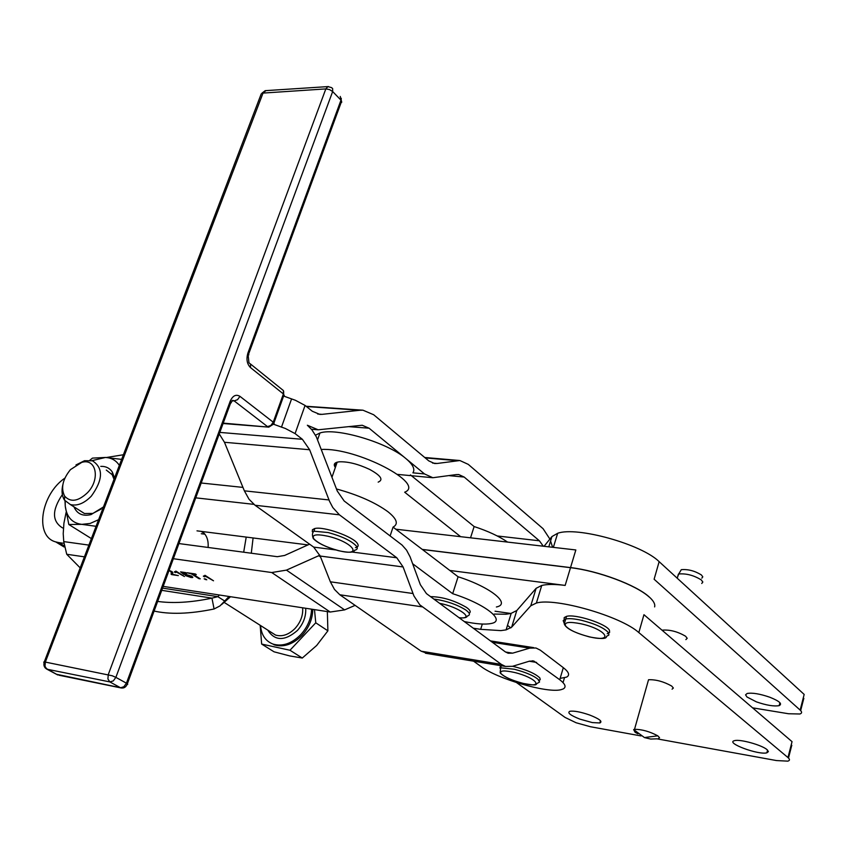 <?xml version="1.0" encoding="UTF-8"?>
<svg xmlns="http://www.w3.org/2000/svg" width="848" height="848" viewBox="0 0 848 848"><rect width="100%" height="100%" fill="white"/><g stroke="black" fill="none" stroke-linecap="round" stroke-linejoin="round"><path stroke-width="1.27" d="M282.649 396.037L283.55 395.963L273.904 422.834M335.342 467.471C333.476 464.863 334.091 463.103 337.175 462.181L339.264 461.81C347.924 461.482 358.026 464.004 369.569 469.389C380.847 475.537 383.709 479.788 378.176 482.13M312.308 531.738L312.435 529.714L314.809 528.527C323.448 526.099 353.468 536.71 357.464 543.589C358.842 545.667 358.174 547.013 355.45 547.638M499.907 668.023L500.659 665.638M512.616 666.284C526.046 669.528 535.12 673.407 539.837 677.934L540.25 679.672L538.48 680.679M564.174 619.57L564.196 617.588L566.538 616.358C575.273 613.719 606.468 623.821 609.436 630.265L609.617 632.417L607.221 633.732M430.551 596.642C442.211 596.769 454.168 600.342 466.442 607.38C470.28 610.125 471.17 612.065 469.124 613.21M221.593 604.571L230.539 596.716M73.977 506.86C77.062 513.952 82.754 516.527 91.043 514.588L103.626 506.839M79.68 510.485L84.44 513.506L92.771 513.432L101.219 509.023M96.174 526.322L81.8 524.361L90.111 523.46L98.728 519.644M89.814 460.252L92.464 458.111L105.481 457.454L91.987 460.655M637.908 733.827L635.046 732.237L633.657 729.598L634.516 729.312C641.915 729.322 649.674 731.495 657.804 735.841L659.543 737.707L658.271 738.725M647.893 682.015L648.54 679.736C655.949 679.471 663.666 681.569 671.68 686.043L673.365 688.025L672.072 689.18M677.637 576.82L678.729 573.979C686.308 573.343 693.812 575.326 701.264 579.905L702.833 582.025L701.752 583.488M662.14 630.287L662.564 630.138C669.994 629.598 677.658 631.622 685.566 636.212L687.209 638.311L685.873 639.615M701.826 578.166L702.791 576.841L701.391 574.944C694.756 570.852 688.057 569.093 681.294 569.676L680.011 571.828M355.111 605.366L344.617 609.892L330.211 612.033L219.431 595.01L217.819 596.653L224.709 601.041L219.971 605.917L214.078 608.991C189.634 614.037 169.303 614.641 153.064 610.825M229.013 596.483L224.709 601.041M66.091 512.489L63.918 523.227L63.218 533.657L63.748 541.596L66.727 554.263L80.242 567.937M470.545 537.77L474.127 526.544C487.95 531.092 499.08 536.254 507.517 542.052M315.488 435.204L319.95 432.989C336.094 427.275 387.61 442.55 405.948 458.62L369.092 428.208L362.202 425.251L318.17 429.798L307.358 425.24L311.863 429.745L316.336 436.826L337.271 491.045L344.161 500.977L381.982 529.735M336.486 488.978C358.079 494.882 375.251 502.482 387.992 511.768C396.97 518.987 398.655 524.096 393.059 527.106L390.122 535.925M505.567 652.027L512.637 653.161L529.64 648.148L535.978 647.999L540.314 650.172L563.316 667.662C568.987 672.104 570.068 675.252 566.581 677.117L560.136 678.379M563.316 667.662L559.733 679.736C565.425 684.124 566.538 687.209 563.061 689.011L560.941 689.7C547.267 693.41 497.564 678.951 481.219 666.645L473.534 661.164M559.733 679.736L533.858 661.048L529.481 661.154L512.489 666.316L505.472 666.433L501.369 664.397L419.802 604.825L413.951 595.985L403.097 566.952L396.779 557.761L339.423 514.821L332.798 507.528L329.543 501.327L309.637 449.747L302.386 439.296L295.083 433.593L305.068 405.439L295.422 400.288L284.048 396.207M273.83 424.339L285.363 428.484L295.083 433.593M544.066 546.282L551.931 536.572L557.655 533.286C576.693 526.195 641.671 544.193 659.15 561.662L804.169 694.427L800.152 710.094C802.155 711.96 802.07 713.263 799.876 713.995L788.555 713.751L752.589 707.836M654.614 606.903C655.377 604.147 653.532 600.787 649.07 596.822C636.17 584.972 597.808 570.683 570.534 567.598L422.251 549.398M734.304 740.717C725.347 742.933 758.589 755.271 766.878 752.812L768.394 751.604L767.058 749.674C761.981 745.053 739.965 738.947 734.58 740.643L734.304 740.717M756.427 701.879C766.38 705.292 773.948 706.554 779.153 705.642C782.609 703.946 779.513 701.148 769.867 697.257C759.85 693.823 752.282 692.562 747.13 693.484L745.572 694.841L746.95 696.982L756.427 701.879M592.286 722.57L599.833 722.973C602.854 721.574 599.504 718.934 589.795 715.065C580.816 711.96 574.191 710.688 569.93 711.26C566.941 712.68 570.291 715.32 579.99 719.168L592.286 722.57M482.321 624.054L480.668 629.333L500.871 630.615L506.086 629.884L511.673 627.149L516.792 610.528L510.867 613.486L505.949 614.217L494.172 614.079M787.962 757.561L638.83 632.576L643.95 614.694L792.043 741.661L787.962 757.561C790.018 759.342 789.954 760.539 787.781 761.144L776.461 760.561L656.956 738.831M791.057 745.519L791.841 745.35M641.035 735.937L590.431 726.736L576.121 722.761L565.075 717.429L516.559 682.608M422.389 549.504L570.503 567.683C597.787 570.768 636.148 585.067 649.049 596.918M516.792 610.528L536.116 588.321L541.745 585.449C547.183 584.145 554.995 584.134 565.16 585.417L449.832 570.46L458.09 576.767C490.663 587.081 511.524 604.041 496.387 606.988M638.83 632.576C620.778 616.167 555.175 597.395 536.381 603.045L530.784 605.769L511.673 627.149M114.088 479.502L112.201 474.732L106.286 470.068M62.837 484.727C61.385 490.971 61.946 496.122 64.522 500.161L70.342 504.539C77.189 506.245 84.175 503.436 91.319 496.144C103.138 479.756 103.509 467.969 92.443 460.793L84.493 460.718L75.97 464.958M314.491 609.617L315.763 622.803L289.974 650.246L302.291 658.037L316.675 645.476L327.89 630.827L327.349 611.599M260.559 625.538C261.322 634.961 265.498 641.152 273.077 644.109C282.49 646.77 291.712 643.621 300.754 634.654C307.612 627.043 311.216 618.552 311.566 609.171M273.077 644.109L274.307 644.883C283.709 647.543 292.931 644.395 301.973 635.438C309.001 627.626 312.594 618.923 312.774 609.352M87.545 492.656C78.207 501.444 70.575 502.599 64.649 496.133C60.674 488.162 62.614 479.332 70.458 469.633L81.747 462.383C96.227 457.878 100.562 479.332 87.545 492.656M800.152 710.094L654.115 579.237L659.15 561.662M315.763 622.803L327.89 630.827M289.974 650.246L261.65 644.067L260.177 625.294M261.65 644.067L274.042 651.805L289.687 655.917L302.291 658.037M480.668 629.333L473.301 628.22M564.906 620.63L564.418 619.983M803.088 698.657L803.872 698.445M172.292 558.567L271.752 572.538L286.444 570.121L319.844 555.217M309.594 544.172L284.631 555.451L277.307 556.691L177.868 543.42M63.844 545.667L58.851 542.614L63.685 543.292M219.431 595.01L162.127 586.212M204.336 576.81L203.34 576.163L205.121 575.379L213.516 580.795L205.682 576.386L204.336 576.81L204.877 575.336M169.547 570.556L172.218 571.722L172.356 574.234L178.345 575.601L171.614 574.605L170.904 571.52L168.953 570.693M175.324 572.559L174.328 571.923L175.981 571.128L184.429 576.502L176.596 572.135L175.324 572.559L175.854 571.107M185.744 572.623L186.73 573.248L182.606 572.644L184.302 574.011L191.68 576.174L192.825 577.308L191.129 577.552L185.468 575.58L190.768 577.022L190.418 576.036L186.306 574.488L183.931 574.478L180.603 571.87L185.744 572.623M195.305 573.958L196.301 574.605L192.846 574.096L200.234 578.834L198.856 578.633L191.468 573.895L187.048 572.75L195.305 573.958M205.608 579.046L206.764 579.799L204.145 578.834L205.608 579.046M63.409 528.113L62.413 527.838C51.908 521.234 51.887 510.157 62.349 494.617M200.139 482.894L242.952 487.399M58.851 542.614L55.745 541.914C34.27 536.381 40.683 494.585 64.893 478.102M253.87 504.359L194.69 497.723M197.001 530.848L307.962 544.914M205.311 579.587L205.502 579.036M198.856 578.633L199.057 578.082M185.288 574.605L185.532 573.937M183.931 574.478L184.143 573.884M175.949 571.722L176.776 571.626M172.95 572.866L171.519 571.934M171.614 574.605L172.282 572.771M171.042 574.17L171.72 572.336M395.793 529.205L575.834 549.96L570.534 567.598M317.693 414.036L322.07 414.354L359.955 410.252L306.435 406.542M322.07 414.354L319.802 414.386L312.297 411.248L305.068 405.439M550.691 541.342L552.61 547.267M432.565 463.072L437.144 463.474L459.87 460.528L468.276 464.375L543.102 528.717L549.896 539.084M543.303 546.197L539.392 540.801L464.174 477.053L458.757 474.562L456.139 474.604L432.851 477.731L424.488 473.926L405.948 458.62C412.955 464.545 415.276 469.294 412.902 472.845L424.488 473.926M306.086 406.256L362.976 410.199L373.692 414.757L428.791 460.899L434.568 463.517L437.144 463.474M362.976 410.199L359.955 410.252M512.637 653.161L508.122 653.236L505.238 651.805L426.449 593.611L420.354 584.707L410.125 556.913L406.552 550.14L402.037 545.031L382.119 529.841M428.229 653.681L421.202 651.211L501.369 664.397M422.166 606.85L339.836 594.777L421.202 651.211M339.836 594.777L334.494 589.445L330.36 581.802L412.944 593.515M403.097 566.952L320.184 556.044L330.36 581.802M320.184 556.044L313.696 547.108L335.628 549.917M339.423 514.821L255.036 505.249L313.696 547.108M255.036 505.249L249.026 499.228L244.362 490.833L328.992 499.949M309.637 449.747L224.455 442.285L244.362 490.833M224.455 442.285L219.59 434.462M510.867 613.486L495.062 611.217M458.09 576.767L452.684 593.695L412.658 563.75M393.059 527.106L449.832 570.46M464.259 621.542C476.29 624.064 485.289 624.711 491.246 623.481C506.351 620.789 485.342 604.073 452.684 593.695M410.432 474.912L474.127 526.544M460.665 536.71L404.676 492.211C426.427 483.795 356.351 447.32 321.392 449.472M314.269 531.124L314.237 528.664M123.575 454.729L106.424 457.507M253.086 537.961L251.294 553.225M246.217 537.081L243.683 552.207M204.94 534.208L201.283 533.721M202.121 531.495C206.647 534.887 208.64 540.208 208.089 547.458M214.078 608.991L211.958 598.147C190.779 602.578 172.324 603.617 156.583 601.274M160.664 590.166L211.958 598.147L217.819 596.653L161.48 587.95M65.19 501.062L65.254 506.108C66.621 517.047 72.133 523.131 81.8 524.361L68.815 524.499L65.254 506.108L64.999 500.818M91.457 538.628L68.815 524.499M119.441 465.531C116.218 460.506 111.576 457.814 105.481 457.454L121.783 459.393M114.607 478.166L112.371 472.124C109.71 468.117 105.841 466.199 100.764 466.368M335.098 463.655L335.32 462.997M336.656 462.828L336.317 463.803M334.621 464.821L335.236 463.072M336.073 463.771L335.691 464.863M334.896 466.23L335.373 464.852M336.91 462.87L335.776 466.146M335.13 463.146L334.759 464.227M334.907 464.831L334.674 465.52M335.437 467.216L335.607 466.167M250.446 363.962L283.412 390.568L283.391 393.949L273.247 422.209L239.963 396.355C235.998 394.013 232.744 395.634 230.2 401.21L126.437 683.191L115.879 677.372L332.66 91.542L340.981 100.159L247.881 353.139C246.132 359.234 247.001 364.057 250.51 367.608L283.391 393.949L284.281 395.528L283.55 395.963M239.963 396.355L237.535 399.684L234.165 400.892L267.533 426.629L270.862 425.463L273.247 422.209L274.158 423.746M230.2 401.21L231.218 402.821L229.416 403.33M222.028 423.428L268.784 427.138L222.165 423.035M127.359 683.785L230.529 403.266L232.755 400.341L234.165 400.892L231.886 400.733M45.135 667.853L57.781 674.987L46.937 669.199L109.837 681.909L120.427 687.696L56.328 674.234M261.226 93.895L44.266 661.949C43.312 665.203 44.191 667.609 46.873 669.178L44.986 666.327L45.347 662.087L43.693 662.118M339.847 103.223L341.744 102.237L340.239 96.428M250.51 367.608L250.563 364.174L248.952 362.764L248.167 355.323M328.494 86.56L265.201 90.672L261.958 93.153L325.833 88.902L108.268 674.605L107.908 678.962L109.837 681.909L113.282 680.923L115.879 677.372L112.18 675.75L45.347 662.087L263.092 92.909L265.975 90.63M127.719 684.315L126.437 683.191L123.861 686.721L120.596 687.781C123.511 688.565 125.684 687.463 127.115 684.463M325.833 88.902L329.501 89.57L332.66 91.542L332.628 88.521L331.483 87.588L327.932 86.623L325.833 88.902M338.458 550.585C326.406 547.289 318.17 543.335 313.739 538.713C311.598 534.622 316.336 533.795 327.975 536.243C353.33 542.179 363.75 557.147 338.458 550.585M313.887 531.198C312.223 532.777 312.022 535.236 313.283 538.586C317.947 543.292 326.385 547.331 338.596 550.712C348.698 552.864 354.019 552.726 354.549 550.299C357.273 549.684 357.941 548.338 356.552 546.271C351.697 540.96 342.232 536.392 328.176 532.544L313.887 531.198L314.809 528.527M522.622 683.234C511.885 680.35 504.687 677.139 501.02 673.609C499.398 670.545 503.776 670.143 514.174 672.39C536.752 677.7 545.19 689.021 522.622 683.234M500.649 667.811L500.14 672.846C503.542 676.662 511.068 680.16 522.718 683.318C539.582 686.424 534.685 684.357 537.77 683.064L539.529 682.057L539.116 680.329C535.067 676.269 526.799 672.581 514.323 669.231L500.649 667.811L501.285 665.744M589.318 636.806C577.202 633.689 569.262 630.043 565.521 625.845C564.09 622.146 569.284 621.478 581.113 623.821C606.786 629.46 614.832 643.028 589.318 636.806M566.538 616.358L564.259 623.916C565.828 628.368 574.213 632.703 589.424 636.922C601.179 639.169 606.85 638.979 606.458 636.371L608.843 635.067L608.663 632.915C604.56 628.092 595.455 623.874 581.336 620.259C574.372 618.722 569.178 618.298 565.754 618.998L563.189 620.641L564.27 623.418M459.266 617.853C464.375 618.181 467.015 617.588 467.195 616.083C470.587 615.15 470.068 613.083 465.647 609.892C457.061 604.613 447.013 601.084 435.501 599.292L433.922 599.133M302.641 607.793C303.213 615.224 300.701 622.082 295.125 628.379C288.733 634.739 282.204 636.965 275.536 635.067L270.798 632.046M657.804 735.841L645.423 737.421M281.462 427.201L291.542 399.005M548.804 546.833L551.931 536.572M570.503 567.683L565.16 585.417M530.784 605.769L536.116 588.321M267.714 630.085C274.869 641.173 284.769 641.3 297.394 630.488C303.414 623.715 306.181 616.305 305.693 608.27M510.835 627.912L507.486 625.368M286.444 570.121L344.617 609.892M320.576 557.03L318.678 555.684M330.211 612.033L271.752 572.538M191.129 577.552L191.637 576.142M280.402 404.729L279.543 404.666M278.918 408.874L278.059 408.81M464.174 477.053L449.44 475.686M497.257 535.968L539.392 540.801M456.256 460.602L425.219 457.909M369.092 428.208L348.528 426.629M220.332 432.448L302.386 439.296M529.64 648.148L492.402 642.318M536.614 662.426L529.205 661.228M351.867 552.006L396.779 557.761M84.482 556.85L66.727 554.263M63.748 541.596L88.976 545.116M439.646 603.363C458.874 606.797 476.035 619.655 459.054 617.694M247.881 353.139L248.867 354.835M229.861 402.132L230.423 401.39M121.423 688.014L59.01 675.231M273.957 422.908L283.645 395.942L283.667 391.373M248.665 353.945L340.981 102.958L341.278 98.347M331.981 477.201L337.175 462.181M92.771 513.432L91.043 514.588M634.516 729.312L648.54 679.736M677.234 578.23L678.411 574.085M633.657 729.598L644.491 737.59L650.681 739.053L656.977 738.831M553.362 547.352L557.655 533.286M767.567 750.141L766.878 752.812M779.916 702.706L779.153 705.642M600.49 720.715L599.833 722.973M506.086 629.884L511.174 613.411M788.492 758.048L791.746 745.371M536.381 603.045L541.745 585.449M270.395 631.792L224.285 602.462M64.649 496.133L64.522 500.161M81.747 462.383L84.493 460.718M84.44 513.506L70.342 504.539M803.777 698.476L800.671 710.603M64.045 546.971L55.745 541.914M191.182 575.887L190.959 576.502M185.744 573.958L185.542 574.499M192.708 577.022L192.496 577.605M176.14 571.223L175.663 572.506M205.216 575.442L204.75 576.746M318.17 429.798L311.47 429.268M278.017 411.365L277.158 411.301M432.851 477.731L411.407 475.707M410.199 475.59L397.606 474.403M458.196 474.509L458.757 474.562M424.71 457.485L459.224 460.475M279.639 404.422L280.497 404.475M505.472 666.433L425.42 653.225M490.483 640.908L533.678 647.639M532.247 660.793L533.858 661.048M564.45 677.849L563.04 682.629M317.618 439.646L319.95 432.989M204.347 533.498L201.199 531.378M681.294 569.676L678.729 573.979M112.201 474.732L112.371 472.124M268.784 427.138L273.522 424.127"/></g></svg>
